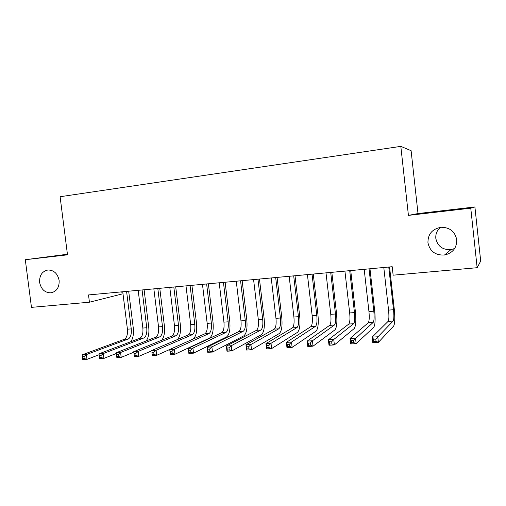 <?xml version="1.0" encoding="UTF-8"?>
<svg xmlns="http://www.w3.org/2000/svg" width="506" height="506" viewBox="0 0 506 506"><rect width="100%" height="100%" fill="white"/><g stroke="black" fill="none" stroke-linecap="round" stroke-linejoin="round"><path stroke-width="0.76" d="M59.132 280.425C59.43 287.338 56.716 291.475 50.992 292.829C44.914 292.822 41.125 289.356 39.626 282.418C39.316 275.397 42.112 271.248 48 269.983C53.952 270.109 57.665 273.594 59.132 280.425M454.673 248.509L450.909 249.635C442.579 249.977 437.551 246.239 435.824 238.415C435.47 234.006 437.007 230.312 440.435 227.339M456.735 239.743C456.81 247.997 452.725 253.095 444.458 255.043C435.337 255.403 429.828 251.286 427.937 242.69C427.905 234 432.333 228.857 441.219 227.264C449.834 227.39 455.008 231.552 456.735 239.743M121.801 291.842L122.072 293.992L89.435 302.208L31.461 307.363L25.3 259.717L67.494 254.834L60.1 196.726L400.815 146.373L411.1 150.687L418.007 213.557L408.424 215.385L470.763 208.168L474.906 206.954L418.007 213.557M67.418 254.24L25.3 259.717M474.906 206.954L480.7 261.077L477.145 267.706L470.763 208.168M477.145 267.706L393.143 275.182L392.201 266.713L88.518 294.935L89.435 302.208M408.424 215.385L400.815 146.373M383.795 267.497L388.557 310.102C389.133 316.098 388.981 319.862 388.108 321.386L372.169 337.129L377.773 336.787L378.399 342.347L393.681 325.997C394.927 323.65 395.116 318.002 394.256 309.052L389.563 266.959M388.76 267.035L393.523 309.742C394.098 315.75 393.965 319.52 393.13 321.044L375.775 339.071L373.529 339.21L373.776 341.436L376.028 341.303L375.775 339.071M376.028 341.303L378.399 342.347L372.795 342.676L372.169 337.129L373.529 339.21M372.795 342.676L373.776 341.436M364.181 269.318L368.944 311.538C369.5 317.477 369.279 321.209 368.273 322.733L350.051 338.482L355.541 338.147L356.167 343.65L373.751 327.3C375.199 324.966 375.503 319.362 374.661 310.488L369.968 268.781M369.051 268.863L373.814 311.184C374.377 317.135 374.168 320.874 373.194 322.398L353.504 340.411L351.303 340.544L351.556 342.745L353.757 342.619L353.504 340.411M353.757 342.619L356.167 343.65L350.677 343.966L350.051 338.482L351.303 340.544M350.677 343.966L351.556 342.745M344.921 271.108L349.678 312.942C350.228 318.831 349.931 322.537 348.792 324.055L328.388 339.804L333.764 339.475L334.384 344.921L354.181 328.584C355.826 326.256 356.237 320.696 355.414 311.898L350.728 270.565M349.703 270.659L354.466 312.594C355.01 318.495 354.731 322.208 353.631 323.726L333.764 339.475L331.689 341.721L329.532 341.847L329.779 344.029L331.942 343.903L331.689 341.721M331.942 343.903L334.384 344.921L329.008 345.237L328.388 339.804L329.532 341.847M329.008 345.237L329.779 344.029M326.003 272.867L330.76 314.327C331.291 320.165 330.924 323.84 329.665 325.352L307.155 341.101L312.423 340.778L313.05 346.167L334.966 329.842C336.8 327.521 337.319 322.006 336.509 313.29L331.828 272.323M330.703 272.43L335.459 313.986C335.997 319.83 335.649 323.517 334.415 325.029L312.423 340.778L310.317 343.005L308.205 343.131L308.451 345.288L310.564 345.168L310.317 343.005M310.564 345.168L313.05 346.167L307.781 346.477L307.155 341.101L308.205 343.131M307.781 346.477L308.451 345.288M307.42 274.594L312.17 315.687C312.689 321.468 312.259 325.118 310.874 326.629L286.352 342.372L291.513 342.056L292.133 347.388L316.092 331.082C318.11 328.767 318.729 323.29 317.939 314.65L313.258 274.05M312.038 274.163L316.788 315.346C317.313 321.146 316.895 324.801 315.542 326.313L291.513 342.056L289.369 344.263L287.3 344.384L287.547 346.521L289.622 346.401L289.369 344.263M289.622 346.401L292.133 347.388L286.972 347.692L286.352 342.372L287.3 344.384M286.972 347.692L287.547 346.521M289.16 276.289L293.904 317.022C294.416 322.752 293.923 326.376 292.417 327.882L265.954 343.612L271.014 343.308L271.633 348.59L297.553 332.297C299.748 329.988 300.463 324.555 299.691 315.991L295.017 275.745M293.695 275.865L298.445 316.686C298.957 322.436 298.477 326.06 297.003 327.572L271.014 343.308L268.844 345.49L266.814 345.617L267.06 347.73L269.091 347.609L268.844 345.49M269.091 347.609L271.633 348.59L266.573 348.887L265.954 343.612L266.814 345.617M266.573 348.887L267.06 347.73M271.222 277.958L275.96 318.331C276.459 324.017 275.903 327.61 274.29 329.109L245.954 344.833L250.919 344.535L251.539 349.766L279.337 333.492C281.703 331.19 282.512 325.794 281.76 317.306L277.086 277.408M275.675 277.541L280.419 318.002C280.919 323.701 280.375 327.306 278.793 328.805L250.919 344.535L248.718 346.699L246.726 346.819L246.972 348.919L248.965 348.798L248.718 346.699M248.965 348.798L251.539 349.766L246.58 350.051L245.954 344.833L246.726 346.819M246.58 350.051L246.972 348.919M253.588 279.597L258.319 319.621C258.806 325.257 258.193 328.824 256.472 330.323L226.346 346.034L231.217 345.737L231.837 350.917L261.444 334.662C263.974 332.372 264.866 327.015 264.132 318.597L259.464 279.046M257.971 279.185L262.703 319.299C263.196 324.947 262.589 328.52 260.894 330.02L231.217 345.737L228.984 347.888L227.03 348.002L227.283 350.076L229.231 349.962L228.984 347.888M229.231 349.962L231.837 350.917L226.966 351.202L226.346 346.034L227.03 348.002M226.966 351.202L227.283 350.076M236.258 281.203L240.982 320.886C241.463 326.478 240.786 330.02 238.958 331.506L207.112 347.205L211.887 346.914L212.507 352.043L243.854 335.82C246.542 333.536 247.523 328.217 246.801 319.868L242.146 280.659M240.565 280.805L245.29 320.57C245.771 326.174 245.106 329.722 243.31 331.215L211.887 346.914L209.629 349.045L207.719 349.165L207.966 351.221L209.882 351.107L209.629 349.045M209.882 351.107L212.507 352.043L207.732 352.321L207.112 347.205L207.719 349.165M207.732 352.321L207.966 351.221M219.218 282.791L223.937 322.132C224.405 327.673 223.677 331.19 221.748 332.676L188.251 348.356L192.931 348.071L193.551 353.15L226.568 336.952C229.408 334.675 230.477 329.4 229.768 321.12L225.119 282.24M223.45 282.392L228.174 321.822C228.642 327.376 227.928 330.899 226.024 332.385L192.931 348.071L190.648 350.19L188.77 350.297L189.016 352.334L190.895 352.227L190.648 350.19M190.895 352.227L193.551 353.15L188.864 353.428L188.251 348.356L188.77 350.297M188.864 353.428L189.016 352.334M202.47 284.347L207.175 323.353C207.637 328.856 206.853 332.341 204.829 333.827L169.738 349.488L174.33 349.21L174.95 354.238L209.579 338.065C212.558 335.801 213.709 330.557 213.02 322.347L208.371 283.796M206.631 283.961L211.344 323.049C211.799 328.558 211.027 332.056 209.029 333.543L174.33 349.21L172.027 351.303L170.18 351.417L170.427 353.435L172.274 353.327L172.027 351.303M172.274 353.327L174.95 354.238L170.351 354.51L169.738 349.488L170.18 351.417M170.351 354.51L170.427 353.435M185.993 285.877L190.699 324.561C191.141 330.013 190.307 333.479 188.188 334.953L151.572 350.595L156.082 350.323L156.696 355.307L192.868 339.159C195.993 336.901 197.22 331.702 196.543 323.555L191.907 285.327M190.085 285.498L194.791 324.257C195.24 329.722 194.418 333.195 192.324 334.675L156.082 350.323L153.748 352.404L151.939 352.511L152.186 354.51L153.995 354.402L153.748 352.404M153.995 354.402L156.696 355.307L152.186 355.573L151.939 352.511M152.186 355.573L152.186 354.51M177.486 339.526C180.028 336.541 180.977 331.613 180.338 324.744L175.708 286.832M173.817 287.01L178.517 325.447C178.953 330.867 178.08 334.314 175.892 335.788L138.163 351.417L138.777 356.357L151.604 350.867M169.788 287.383L174.488 325.744C174.924 331.152 174.039 334.592 171.831 336.066L133.742 351.683L138.163 351.417L135.817 353.479L134.039 353.586L134.286 355.566L136.063 355.459L135.817 353.479M136.063 355.459L138.777 356.357L134.356 356.616L134.039 353.586M134.356 356.616L134.286 355.566M161.756 340.196C164.134 337.047 165.013 332.284 164.399 325.915L159.776 288.312M157.815 288.496L162.502 326.617C162.932 331.993 162.009 335.415 159.738 336.888L120.58 352.486L121.193 357.381L133.805 352.195M153.856 288.863L158.542 326.908C158.966 332.271 158.036 335.687 155.74 337.154L116.235 352.752L120.58 352.486L118.208 354.535L116.469 354.643L116.715 356.603L118.455 356.502L118.208 354.535M118.455 356.502L121.193 357.381L116.848 357.634L116.715 356.603M116.235 352.752L116.469 354.643M146.196 340.924C148.473 337.704 149.314 333.081 148.713 327.066L144.102 289.767M142.072 289.957L146.753 327.768C147.17 333.1 146.202 336.503 143.843 337.964L103.313 353.542L103.926 358.393L116.323 353.473M138.176 290.317L142.856 328.052C143.274 333.378 142.294 336.768 139.915 338.229L99.049 353.802L103.313 353.542L100.922 355.573L99.214 355.68L99.461 357.622L101.168 357.521L100.922 355.573M101.168 357.521L103.926 358.393L99.657 358.64L99.461 357.622M99.049 353.802L99.214 355.68M130.839 341.689C133.053 338.432 133.862 333.935 133.287 328.198L128.682 291.203M126.582 291.399L131.256 328.9C131.668 334.194 130.649 337.565 128.214 339.026L86.362 354.579L86.969 359.38L99.132 354.719M122.749 291.753L127.417 329.185C127.828 334.46 126.804 337.831 124.343 339.286L82.168 354.832L86.362 354.579L83.952 356.597L82.269 356.692L82.516 358.621L84.198 358.52L83.952 356.597M84.198 358.52L86.969 359.38L82.782 359.627L82.516 358.621M82.168 354.832L82.269 356.692M393.523 309.742L388.557 310.102M393.13 321.044L388.108 321.386M373.814 311.184L368.944 311.538M373.194 322.398L368.273 322.733M354.466 312.594L349.678 312.942M353.631 323.726L348.792 324.055M335.459 313.986L330.76 314.327M334.415 325.029L329.665 325.352M316.788 315.346L312.17 315.687M315.542 326.313L310.874 326.629M298.445 316.686L293.904 317.022M297.003 327.572L292.417 327.882M280.419 318.002L275.96 318.331M278.793 328.805L274.29 329.109M262.703 319.299L258.319 319.621M260.894 330.02L256.472 330.323M245.29 320.57L240.982 320.886M243.31 331.215L238.958 331.506M228.174 321.822L223.937 322.132M226.024 332.385L221.748 332.676M211.344 323.049L207.175 323.353M209.029 333.543L204.829 333.827M194.791 324.257L190.699 324.561M192.324 334.675L188.188 334.953M178.517 325.447L174.488 325.744M175.892 335.788L171.831 336.066M162.502 326.617L158.542 326.908M159.738 336.888L155.74 337.154M146.753 327.768L142.856 328.052M143.843 337.964L139.915 338.229M131.256 328.9L127.417 329.185M128.214 339.026L124.343 339.286M50.992 292.829L52.415 292.525M444.458 255.043L450.909 249.635"/></g></svg>
